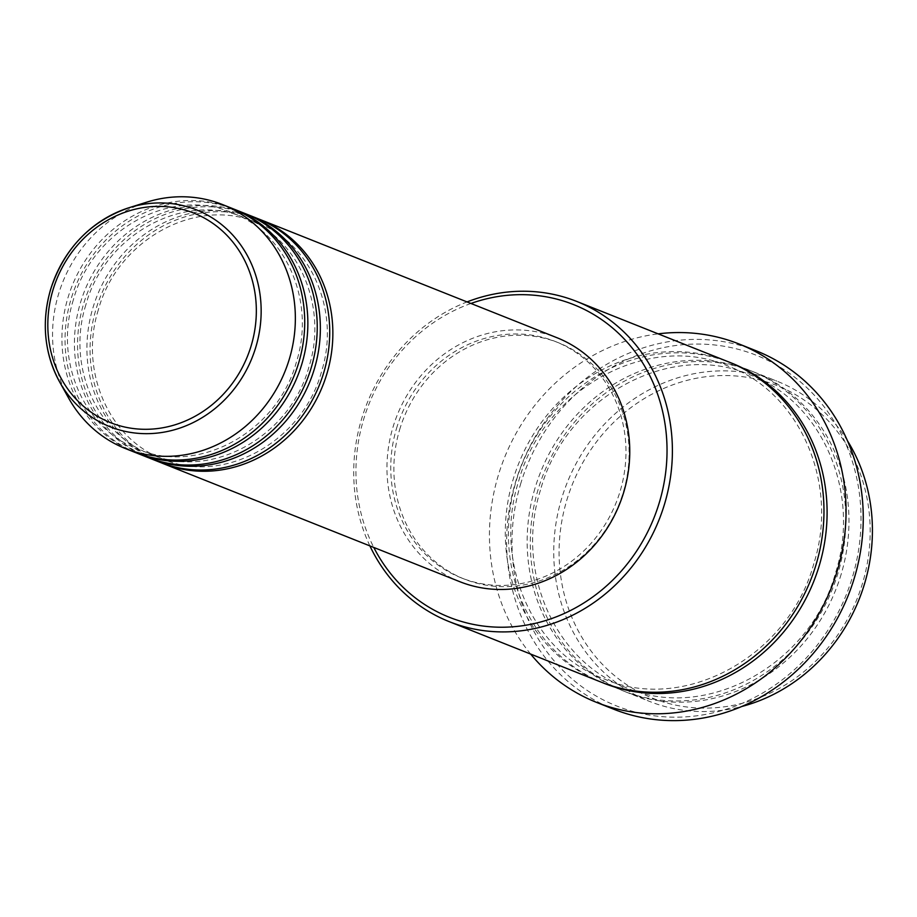 <?xml version="1.0" encoding="UTF-8"?>
<svg xmlns="http://www.w3.org/2000/svg" width="917" height="917" viewBox="0 0 917 917"><rect width="100%" height="100%" fill="white"/><g stroke="black" fill="none" stroke-linecap="round" stroke-linejoin="round"><path stroke-width="0.69" stroke-dasharray="4.58 3.44" d="M161.323 462.833A131.303 119.76 111.7 0 1 95.976 309.293A131.303 119.76 111.7 0 1 258.456 218.888M159.764 462.225A131.303 119.76 111.7 0 1 92.858 308.055A131.303 119.76 111.7 0 1 256.898 218.257M148.829 457.858A131.303 119.76 111.7 0 1 83.481 304.318A131.303 119.76 111.7 0 1 245.962 213.913M147.259 457.251A131.303 119.76 111.7 0 1 80.352 303.08A131.303 119.76 111.7 0 1 244.403 213.271M136.324 452.883A131.303 119.76 111.7 0 1 70.976 299.343A131.303 119.76 111.7 0 1 233.457 208.927M134.753 452.276A131.303 119.76 111.7 0 1 67.858 298.094A131.303 119.76 111.7 0 1 231.898 208.297M566.683 500.59A168.235 153.448 111.7 0 1 762.657 380.738A168.235 153.448 111.7 0 1 862.588 583.074A168.235 153.448 111.7 0 1 666.613 702.926A168.235 153.448 111.7 0 1 566.683 500.59M847.526 440.882A172.339 157.185 -68.3 0 0 776.825 381.105A172.339 157.185 -68.3 0 0 561.513 498.963A172.339 157.185 -68.3 0 0 649.328 701.322A172.339 157.185 -68.3 0 0 741.773 706.491M470.937 303.47A168.235 153.448 -68.3 0 0 363.533 419.711A168.235 153.448 -68.3 0 0 373.792 547.449M369.895 545.89A172.339 157.185 111.7 0 1 361.493 419.321A172.339 157.185 111.7 0 1 467.04 301.922M520.512 484.359A188.742 172.155 111.7 0 1 740.386 349.893A188.742 172.155 111.7 0 1 852.501 576.896A188.742 172.155 111.7 0 1 632.627 711.363A188.742 172.155 111.7 0 1 520.512 484.359M756.284 350.844A192.845 175.904 -68.3 0 0 515.343 482.732A192.845 175.904 -68.3 0 0 613.611 709.173M841.198 574.122A172.339 157.185 111.7 0 1 625.887 691.98A172.339 157.185 111.7 0 1 538.073 489.632A172.339 157.185 111.7 0 1 753.384 371.763A172.339 157.185 111.7 0 1 841.198 574.122M600.887 682.03A172.339 157.185 111.7 0 1 513.073 479.671A172.339 157.185 111.7 0 1 728.385 361.814M459.795 581.687A131.303 119.76 111.7 0 1 392.889 427.517A131.303 119.76 111.7 0 1 556.94 337.708M396.499 428.526A127.199 116.023 111.7 0 1 555.415 341.525A127.199 116.023 111.7 0 1 620.236 490.882A127.199 116.023 111.7 0 1 461.308 577.882A127.199 116.023 111.7 0 1 396.499 428.526M399.617 429.764A127.199 116.023 111.7 0 1 558.545 342.775A127.199 116.023 111.7 0 1 623.354 492.131A127.199 116.023 111.7 0 1 464.438 579.12A127.199 116.023 111.7 0 1 399.617 429.764M530.656 654.073A192.845 175.904 111.7 0 1 498.149 475.889A192.845 175.904 111.7 0 1 658.154 333.857M68.615 398.07A131.303 119.76 111.7 0 1 58.482 294.368A131.303 119.76 111.7 0 1 146.605 202.198M534.943 488.383A172.339 157.185 -68.3 0 0 637.315 695.648A172.339 157.185 -68.3 0 0 838.069 572.873A172.339 157.185 -68.3 0 0 735.698 365.608A172.339 157.185 -68.3 0 0 534.943 488.383M602.446 682.638A172.339 157.185 111.7 0 1 516.191 480.921A172.339 157.185 111.7 0 1 729.943 362.444M98.348 309.843C78.977 370.422 108.871 439.083 162.836 459.039C223.14 485.414 302.541 442.074 321.443 371.878C340.815 311.299 310.92 242.638 256.943 222.682C196.651 196.307 117.25 239.658 98.348 309.843M85.854 304.868C66.471 365.436 96.365 434.108 150.342 454.064C210.646 480.439 290.036 437.088 308.937 366.903C328.309 306.324 298.415 237.663 244.449 217.707C184.145 191.332 104.744 234.672 85.854 304.868M73.349 299.893C53.977 360.461 83.871 429.133 137.837 449.078C198.141 475.453 277.53 432.113 296.432 361.917C315.803 301.349 285.909 232.689 231.944 212.733C171.639 186.357 92.25 229.697 73.349 299.893M540.445 490.182C514.827 570.236 554.349 661.111 625.841 687.555C705.735 722.47 810.731 665.1 835.696 572.323C861.315 492.269 821.792 401.405 750.301 374.961C670.419 340.035 565.411 397.405 540.445 490.182M813.826 563.611C788.849 656.389 683.853 713.758 603.959 678.844C532.468 652.4 492.945 561.525 518.563 481.471C543.54 388.693 648.537 331.324 728.43 366.25C799.922 392.694 839.433 483.557 813.826 563.611M555.415 341.525L558.545 342.775M753.384 371.763L776.825 381.105M625.887 691.98L649.328 701.322M461.308 577.882L464.438 579.12"/><path stroke-width="1.38" d="M258.456 218.888A131.303 119.76 111.7 0 1 260.027 219.495A131.303 119.76 111.7 0 1 326.933 373.666A131.303 119.76 111.7 0 1 162.882 463.475A131.303 119.76 111.7 0 1 161.323 462.833M245.962 213.913A131.303 119.76 111.7 0 1 247.521 214.521L256.898 218.257A131.303 119.76 111.7 0 1 323.804 372.428A131.303 119.76 111.7 0 1 159.764 462.225L150.388 458.489A131.303 119.76 111.7 0 1 148.829 457.858M247.521 214.521A131.303 119.76 111.7 0 1 314.428 368.691A131.303 119.76 111.7 0 1 150.388 458.489M233.457 208.927A131.303 119.76 111.7 0 1 235.027 209.546L244.403 213.271A131.303 119.76 111.7 0 1 311.31 367.453A131.303 119.76 111.7 0 1 147.259 457.251L137.882 453.514A131.303 119.76 111.7 0 1 136.324 452.883M235.027 209.546A131.303 119.76 111.7 0 1 301.934 363.717A131.303 119.76 111.7 0 1 137.882 453.514M50.595 289.634A116.723 106.464 111.7 0 1 128.93 207.758L146.605 202.198A131.303 119.76 111.7 0 1 222.522 204.56L231.898 208.297A131.303 119.76 111.7 0 1 298.804 362.467A131.303 119.76 111.7 0 1 134.753 452.276L125.377 448.539A131.303 119.76 111.7 0 1 68.615 398.07L59.594 381.885A116.723 106.464 111.7 0 1 50.584 289.692M741.773 706.491A172.339 157.185 -68.3 0 0 864.639 583.453A172.339 157.185 -68.3 0 0 847.526 440.882M373.792 547.449A168.235 153.448 -68.3 0 0 524.696 625.405A168.235 153.448 -68.3 0 0 659.438 502.184A168.235 153.448 -68.3 0 0 624.202 338.958A168.235 153.448 -68.3 0 0 470.937 303.47M467.04 301.922A172.339 157.185 111.7 0 1 576.804 301.464A172.339 157.185 111.7 0 1 664.619 503.811A172.339 157.185 111.7 0 1 449.307 621.68A172.339 157.185 111.7 0 1 369.895 545.89M596.417 702.33L613.611 709.173A192.845 175.904 -68.3 0 0 854.552 577.286A192.845 175.904 -68.3 0 0 756.284 350.844L739.091 344.001A192.845 175.904 111.7 0 1 837.359 570.443A192.845 175.904 111.7 0 1 596.417 702.33A192.845 175.904 111.7 0 1 530.656 654.073M576.804 301.464L728.385 361.814A172.339 157.185 111.7 0 1 816.199 564.161A172.339 157.185 111.7 0 1 600.887 682.03L449.307 621.68M260.027 219.495L556.94 337.708A131.303 119.76 111.7 0 1 623.835 491.89A131.303 119.76 111.7 0 1 459.795 581.687L162.882 463.475M658.154 333.857A192.845 175.904 111.7 0 1 739.091 344.001M222.522 204.56A131.303 119.76 111.7 0 1 289.428 358.742A131.303 119.76 111.7 0 1 125.377 448.539M251.247 345.48A112.757 102.853 -68.3 0 0 184.26 209.867A112.757 102.853 -68.3 0 0 52.911 290.196A112.757 102.853 -68.3 0 0 119.886 425.82A112.757 102.853 -68.3 0 0 251.247 345.48M128.93 207.758A116.723 106.464 111.7 0 1 232.78 235.107A116.723 106.464 111.7 0 1 255.889 346.913A116.723 106.464 111.7 0 1 164.361 432.079A116.723 106.464 111.7 0 1 59.594 381.885C44.314 353.263 41.288 322.52 50.538 289.646C64.041 248.622 90.175 221.318 128.93 207.758M729.943 362.444A172.339 157.185 111.7 0 1 819.317 565.411A172.339 157.185 111.7 0 1 602.446 682.638"/></g></svg>
